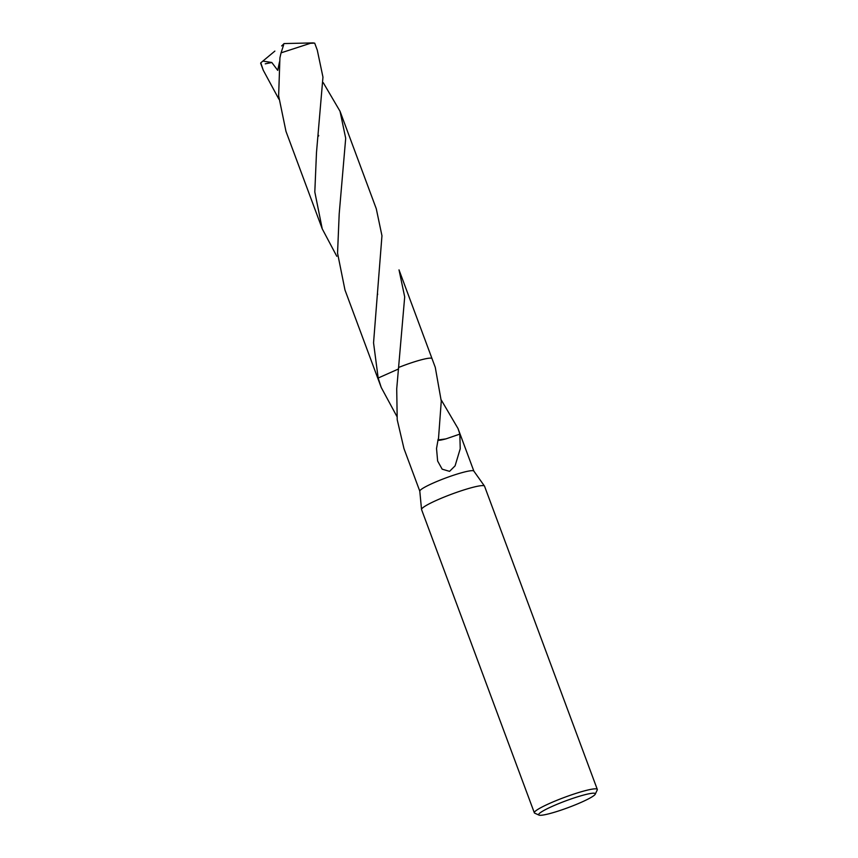 <?xml version="1.0" encoding="UTF-8"?>
<svg xmlns="http://www.w3.org/2000/svg" width="858" height="858" viewBox="0 0 858 858"><rect width="100%" height="100%" fill="white"/><g stroke="black" fill="none" stroke-linecap="round" stroke-linejoin="round"><path stroke-width="1.29" d="M538.996 815.1L534.727 813.18A33.591 3.979 -20.4 0 1 534.341 812.816L421.568 509.588A33.591 3.979 -20.4 0 1 421.535 509.47A33.591 3.979 -20.4 0 1 435.692 500.697A33.591 3.979 -20.4 0 1 484.47 486.057A33.591 3.979 -20.4 0 1 484.534 486.175L597.297 789.403A33.591 3.979 -20.4 0 1 597.243 789.928L595.259 794.176A30.234 3.582 -20.4 0 1 582.603 801.704A30.234 3.582 -20.4 0 1 538.996 815.1A30.234 3.582 -20.4 0 1 551.362 806.767A30.234 3.582 -20.4 0 1 581.359 795.688A30.234 3.582 -20.4 0 1 595.259 794.176M419.83 491.259A28.829 3.411 -20.4 0 1 419.798 491.151A28.829 3.411 -20.4 0 1 431.949 483.622A28.829 3.411 -20.4 0 1 473.82 471.063L484.47 486.057M534.341 812.816A33.591 3.979 -20.4 0 1 548.466 803.925A33.591 3.979 -20.4 0 1 580.137 792.095A33.591 3.979 -20.4 0 1 597.297 789.403M432.035 358.665A28.829 3.411 -20.4 0 0 398.798 367.396L398.798 367.396A28.829 3.411 -20.4 0 1 432.024 358.623L399.013 269.873L404.697 296.889L396.718 388.867L397.211 419.723L403.979 448.637L419.809 491.205M396.879 416.43L381.231 387.462L378.174 378.024L398.616 368.929M381.231 387.462L377.981 378.721A28.829 3.411 -20.4 0 1 378.174 378.024L373.552 342.846L381.96 235.746L376.276 208.73L340.025 111.25L345.699 138.267L339.2 213.867L337.548 253.142L344.97 289.972L377.97 378.721A28.84 3.411 -20.4 0 1 378.164 378.024A28.829 3.411 -20.4 0 0 377.992 378.764M441.237 399.935L458.022 428.539L459.877 434.127A28.829 3.411 159.6 0 0 459.834 434.105L460.22 448.777L455.083 465.851L449.56 471.353L442.17 469.176L437.634 461.025L436.529 448.498L438.17 439.071A28.829 3.411 -20.4 0 1 438.47 438.974L441.269 401.147L435.274 367.363L432.024 358.623A28.84 3.411 -20.4 0 1 432.046 358.687M445.892 438.899L437.955 439.972M437.902 440.186A19.219 2.274 159.6 0 0 445.924 438.867M459.834 434.105L445.913 438.888M322.962 77.113L317.278 50.096L314.747 43.275A28.829 3.411 -20.4 0 0 314.629 43.104L310.392 43.308L281.07 52.842L279.923 57.851L278.636 95.785L285.971 131.349L322.233 228.839L314.811 191.977L316.484 152.574L322.962 77.113M336.797 256.285L322.233 228.839M398.798 367.396A28.84 3.411 -20.4 0 1 427.574 358.408A28.84 3.411 -20.4 0 1 432.024 358.623M278.893 99.174L263.234 70.195L260.789 62.849L262.859 61.1L271.782 62.473L277.735 70.377L279.515 61.83M263.234 70.195L260.703 63.374A28.829 3.411 -20.4 0 1 260.789 62.849M265.24 63.835L271.836 62.516M323.251 82.679L340.025 111.25M262.859 61.1L274.871 51.094M281.66 45.871L283.676 44.809L281.07 52.842M281.692 45.946L284.084 43.565L313.427 42.9M419.798 491.151L421.535 509.47M458.022 428.539L473.852 471.106M377.67 294.037L377.584 294.68M318.683 135.414L318.597 136.036"/></g></svg>
